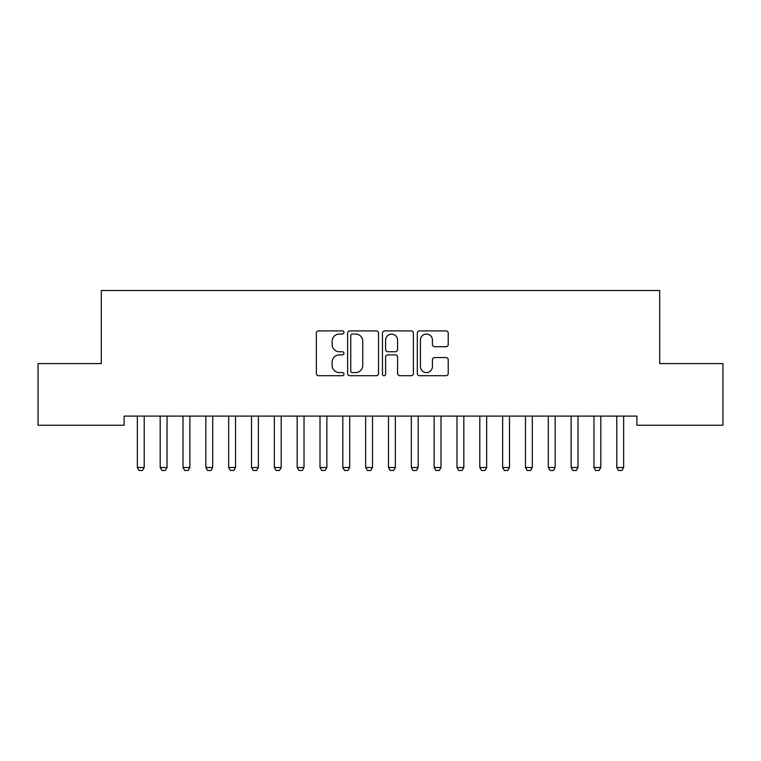 <?xml version="1.0" encoding="UTF-8"?>
<svg xmlns="http://www.w3.org/2000/svg" width="761" height="761" viewBox="0 0 761 761"><rect width="100%" height="100%" fill="white"/><g stroke="black" fill="none" stroke-linecap="round" stroke-linejoin="round"><path stroke-width="1.14" d="M343.972 332.471A1.57 1.57 0 0 0 342.402 330.902L318.593 330.902A2.245 2.245 0 0 0 316.357 333.137L316.357 373.48A2.245 2.245 0 0 0 318.593 375.715L342.402 375.715A1.57 1.57 0 0 0 343.972 374.146A1.57 1.57 0 0 0 342.402 372.586L339.32 372.586A7.172 7.172 0 0 1 332.148 365.413L332.148 362.046A7.172 7.172 0 0 1 339.32 354.883L342.402 354.883A1.57 1.57 0 0 0 343.972 353.313A1.57 1.57 0 0 0 342.402 351.744L339.32 351.744A7.172 7.172 0 0 1 332.148 344.571L332.148 341.204A7.172 7.172 0 0 1 339.32 334.041L342.402 334.041A1.57 1.57 0 0 0 343.972 332.471M445.994 346.702A2.245 2.245 0 0 0 448.229 344.457L448.229 333.137A2.245 2.245 0 0 0 445.994 330.902L419.549 330.902A2.245 2.245 0 0 0 417.304 333.137L417.304 373.48A2.245 2.245 0 0 0 419.549 375.715L445.994 375.715A2.245 2.245 0 0 0 448.229 373.48L448.229 359.81A2.245 2.245 0 0 0 445.994 357.565L434.674 357.565A2.245 2.245 0 0 0 432.429 359.81L432.429 366.583A5.993 5.993 0 0 1 426.436 372.586A5.993 5.993 0 0 1 420.443 366.583L420.443 340.034A5.993 5.993 0 0 1 426.436 334.041A5.993 5.993 0 0 1 432.429 340.034L432.429 344.457A2.245 2.245 0 0 0 434.674 346.702L445.994 346.702M636.881 416.096L124.119 416.096L124.119 425.228L38.05 425.228L38.05 363.587L101.289 363.587L101.289 290.531L659.711 290.531L659.711 363.587L722.95 363.587L722.95 425.228L636.881 425.228L636.881 416.096M378.54 333.137A2.245 2.245 0 0 0 376.295 330.902L349.851 330.902A2.245 2.245 0 0 0 347.615 333.137L347.615 373.48A2.245 2.245 0 0 0 349.851 375.715L376.295 375.715A2.245 2.245 0 0 0 378.54 373.48L378.54 333.137M384.705 330.902L411.149 330.902A2.245 2.245 0 0 1 413.385 333.137L413.385 373.48A2.245 2.245 0 0 1 411.149 375.715L399.829 375.715A2.245 2.245 0 0 1 397.584 373.48L397.584 357.118A2.245 2.245 0 0 0 395.349 354.883L387.844 354.883A2.245 2.245 0 0 0 385.599 357.118L385.599 374.146A1.57 1.57 0 0 1 384.029 375.715A1.57 1.57 0 0 1 382.46 374.146L382.46 333.137A2.245 2.245 0 0 1 384.705 330.902M352.324 334.041A1.57 1.57 0 0 0 350.754 335.611L350.754 371.016A1.57 1.57 0 0 0 352.324 372.586L355.568 372.586A7.172 7.172 0 0 0 362.74 365.413L362.74 341.204A7.172 7.172 0 0 0 355.568 334.041L352.324 334.041M397.584 340.148A5.993 5.993 0 0 0 391.592 334.146A5.993 5.993 0 0 0 385.599 340.148L385.599 349.499A2.245 2.245 0 0 0 387.844 351.744L395.349 351.744A2.245 2.245 0 0 0 397.584 349.499L397.584 340.148M144.209 417.275A2.283 2.283 0 0 1 144.314 416.59A2.283 2.283 0 0 0 144.209 417.275L144.209 467.501L137.361 467.501L137.361 417.275A2.283 2.283 0 0 0 137.256 416.59A2.283 2.283 0 0 1 137.361 417.275M137.256 416.59L137.094 416.096M144.209 467.501L142.497 470.469L139.073 470.469L137.361 467.501M144.476 416.096L144.314 416.59M160.086 416.59A2.283 2.283 0 0 1 160.191 417.275A2.283 2.283 0 0 0 160.086 416.59L159.924 416.096M189.87 417.275A2.283 2.283 0 0 1 189.974 416.59A2.283 2.283 0 0 0 189.87 417.275L189.87 467.501L183.021 467.501L183.021 417.275A2.283 2.283 0 0 0 182.916 416.59A2.283 2.283 0 0 1 183.021 417.275M167.306 416.096L167.144 416.59A2.283 2.283 0 0 0 167.04 417.275L167.04 467.501L165.327 470.469L161.903 470.469L160.191 467.501L160.191 417.275M160.191 467.501L167.04 467.501M182.916 416.59L182.754 416.096M189.87 467.501L188.157 470.469L184.733 470.469L183.021 467.501M190.136 416.096L189.974 416.59M212.7 417.275A2.283 2.283 0 0 1 212.804 416.59A2.283 2.283 0 0 0 212.7 417.275L212.7 467.501L205.851 467.501L205.851 417.275A2.283 2.283 0 0 0 205.746 416.59A2.283 2.283 0 0 1 205.851 417.275M235.53 417.275A2.283 2.283 0 0 1 235.634 416.59A2.283 2.283 0 0 0 235.53 417.275L235.53 467.501L228.681 467.501L228.681 417.275A2.283 2.283 0 0 0 228.576 416.59A2.283 2.283 0 0 1 228.681 417.275M205.746 416.59L205.584 416.096M212.7 467.501L210.987 470.469L207.563 470.469L205.851 467.501M212.966 416.096L212.804 416.59M228.576 416.59L228.414 416.096M235.53 467.501L233.817 470.469L230.393 470.469L228.681 467.501M235.796 416.096L235.634 416.59M258.36 417.275A2.283 2.283 0 0 1 258.464 416.59A2.283 2.283 0 0 0 258.36 417.275L258.36 467.501L251.51 467.501L251.51 417.275A2.283 2.283 0 0 0 251.406 416.59A2.283 2.283 0 0 1 251.51 417.275M251.406 416.59L251.244 416.096M258.36 467.501L256.647 470.469L253.223 470.469L251.51 467.501M258.626 416.096L258.464 416.59M281.19 417.275A2.283 2.283 0 0 1 281.294 416.59A2.283 2.283 0 0 0 281.19 417.275L281.19 467.501L274.34 467.501L274.34 417.275A2.283 2.283 0 0 0 274.236 416.59A2.283 2.283 0 0 1 274.34 417.275M274.236 416.59L274.074 416.096M281.19 467.501L279.477 470.469L276.053 470.469L274.34 467.501M281.456 416.096L281.294 416.59M304.02 417.275A2.283 2.283 0 0 1 304.124 416.59A2.283 2.283 0 0 0 304.02 417.275L304.02 467.501L297.171 467.501L297.171 417.275A2.283 2.283 0 0 0 297.066 416.59A2.283 2.283 0 0 1 297.171 417.275M326.85 417.275A2.283 2.283 0 0 1 326.954 416.59A2.283 2.283 0 0 0 326.85 417.275L326.85 467.501L320 467.501L320 417.275A2.283 2.283 0 0 0 319.896 416.59A2.283 2.283 0 0 1 320 417.275M349.68 417.275A2.283 2.283 0 0 1 349.784 416.59A2.283 2.283 0 0 0 349.68 417.275L349.68 467.501L342.83 467.501L342.83 417.275A2.283 2.283 0 0 0 342.726 416.59A2.283 2.283 0 0 1 342.83 417.275M372.51 417.275A2.283 2.283 0 0 1 372.614 416.59A2.283 2.283 0 0 0 372.51 417.275L372.51 467.501L365.661 467.501L365.661 417.275A2.283 2.283 0 0 0 365.556 416.59A2.283 2.283 0 0 1 365.661 417.275M395.34 417.275A2.283 2.283 0 0 1 395.444 416.59A2.283 2.283 0 0 0 395.34 417.275L395.34 467.501L388.49 467.501L388.49 417.275A2.283 2.283 0 0 0 388.386 416.59A2.283 2.283 0 0 1 388.49 417.275M418.17 417.275A2.283 2.283 0 0 1 418.274 416.59A2.283 2.283 0 0 0 418.17 417.275L418.17 467.501L411.32 467.501L411.32 417.275A2.283 2.283 0 0 0 411.216 416.59A2.283 2.283 0 0 1 411.32 417.275M441 417.275A2.283 2.283 0 0 1 441.104 416.59A2.283 2.283 0 0 0 441 417.275L441 467.501L434.151 467.501L434.151 417.275A2.283 2.283 0 0 0 434.046 416.59A2.283 2.283 0 0 1 434.151 417.275M463.83 417.275A2.283 2.283 0 0 1 463.934 416.59A2.283 2.283 0 0 0 463.83 417.275L463.83 467.501L456.981 467.501L456.981 417.275A2.283 2.283 0 0 0 456.876 416.59A2.283 2.283 0 0 1 456.981 417.275M486.66 417.275A2.283 2.283 0 0 1 486.764 416.59A2.283 2.283 0 0 0 486.66 417.275L486.66 467.501L479.81 467.501L479.81 417.275A2.283 2.283 0 0 0 479.706 416.59A2.283 2.283 0 0 1 479.81 417.275M297.066 416.59L296.904 416.096M304.02 467.501L302.307 470.469L298.883 470.469L297.171 467.501M304.286 416.096L304.124 416.59M319.896 416.59L319.734 416.096M326.85 467.501L325.137 470.469L321.713 470.469L320 467.501M327.116 416.096L326.954 416.59M342.726 416.59L342.564 416.096M349.68 467.501L347.967 470.469L344.543 470.469L342.83 467.501M349.946 416.096L349.784 416.59M365.556 416.59L365.394 416.096M372.51 467.501L370.797 470.469L367.373 470.469L365.661 467.501M372.776 416.096L372.614 416.59M388.386 416.59L388.224 416.096M395.34 467.501L393.627 470.469L390.203 470.469L388.49 467.501M395.606 416.096L395.444 416.59M411.216 416.59L411.054 416.096M418.17 467.501L416.457 470.469L413.033 470.469L411.32 467.501M418.436 416.096L418.274 416.59M434.046 416.59L433.884 416.096M441 467.501L439.287 470.469L435.863 470.469L434.151 467.501M441.266 416.096L441.104 416.59M456.876 416.59L456.714 416.096M463.83 467.501L462.117 470.469L458.693 470.469L456.981 467.501M464.096 416.096L463.934 416.59M479.706 416.59L479.544 416.096M486.66 467.501L484.947 470.469L481.523 470.469L479.81 467.501M486.926 416.096L486.764 416.59M509.49 417.275A2.283 2.283 0 0 1 509.594 416.59A2.283 2.283 0 0 0 509.49 417.275L509.49 467.501L502.64 467.501L502.64 417.275A2.283 2.283 0 0 0 502.536 416.59A2.283 2.283 0 0 1 502.64 417.275M502.536 416.59L502.374 416.096M509.49 467.501L507.777 470.469L504.353 470.469L502.64 467.501M509.756 416.096L509.594 416.59M532.32 417.275A2.283 2.283 0 0 1 532.424 416.59A2.283 2.283 0 0 0 532.32 417.275L532.32 467.501L525.471 467.501L525.471 417.275A2.283 2.283 0 0 0 525.366 416.59A2.283 2.283 0 0 1 525.471 417.275M525.366 416.59L525.204 416.096M532.32 467.501L530.607 470.469L527.183 470.469L525.471 467.501M532.586 416.096L532.424 416.59M555.149 417.275A2.283 2.283 0 0 1 555.254 416.59A2.283 2.283 0 0 0 555.149 417.275L555.149 467.501L548.301 467.501L548.301 417.275A2.283 2.283 0 0 0 548.196 416.59A2.283 2.283 0 0 1 548.301 417.275M548.196 416.59L548.034 416.096M555.149 467.501L553.437 470.469L550.013 470.469L548.301 467.501M555.416 416.096L555.254 416.59M577.98 417.275A2.283 2.283 0 0 1 578.084 416.59A2.283 2.283 0 0 0 577.98 417.275L577.98 467.501L571.13 467.501L571.13 417.275A2.283 2.283 0 0 0 571.026 416.59A2.283 2.283 0 0 1 571.13 417.275M571.026 416.59L570.864 416.096M577.98 467.501L576.267 470.469L572.843 470.469L571.13 467.501M578.246 416.096L578.084 416.59M600.81 417.275A2.283 2.283 0 0 1 600.914 416.59A2.283 2.283 0 0 0 600.81 417.275L600.81 467.501L593.961 467.501L593.961 417.275A2.283 2.283 0 0 0 593.856 416.59A2.283 2.283 0 0 1 593.961 417.275M593.856 416.59L593.694 416.096M600.81 467.501L599.097 470.469L595.673 470.469L593.961 467.501M601.076 416.096L600.914 416.59M623.639 417.275A2.283 2.283 0 0 1 623.744 416.59A2.283 2.283 0 0 0 623.639 417.275L623.639 467.501L616.79 467.501L616.79 417.275A2.283 2.283 0 0 0 616.686 416.59A2.283 2.283 0 0 1 616.79 417.275M616.686 416.59L616.524 416.096M623.639 467.501L621.927 470.469L618.503 470.469L616.79 467.501M623.906 416.096L623.744 416.59"/></g></svg>
